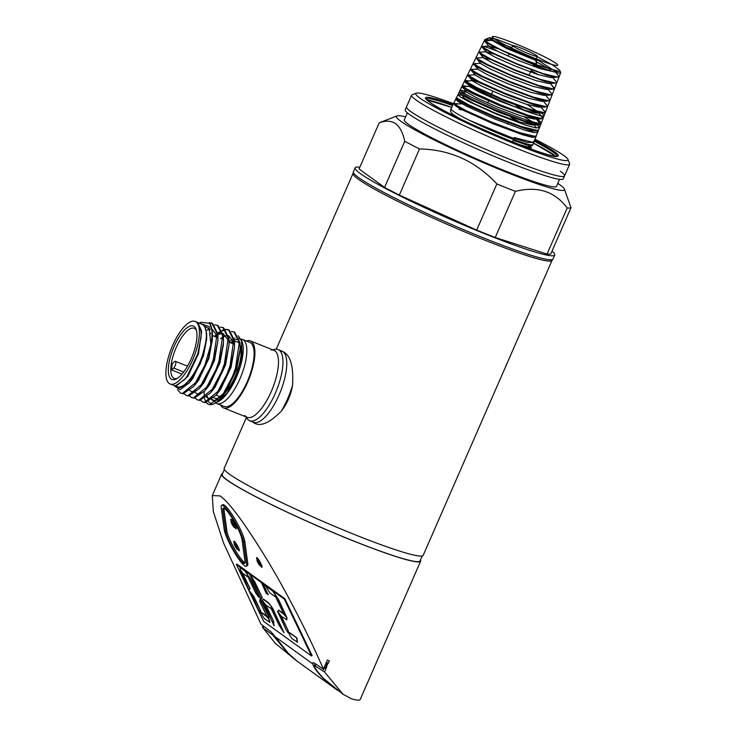 <?xml version="1.0" encoding="UTF-8"?>
<svg xmlns="http://www.w3.org/2000/svg" width="737" height="737" viewBox="0 0 737 737"><rect width="100%" height="100%" fill="white"/><g stroke="black" fill="none" stroke-linecap="round" stroke-linejoin="round"><path stroke-width="1.11" d="M244.831 415.456A36.095 12.879 -68.2 0 0 271.244 391.559A36.095 12.879 -68.2 0 0 270.949 350.075M245.799 416.801L247.217 418.763A38.324 13.671 -68.2 0 0 275.269 393.383A38.324 13.671 -68.2 0 0 274.956 349.329L272.579 349.771M359.831 167.188A108.91 9.047 23.6 0 0 355.133 167.806A108.91 9.047 23.6 0 0 360.457 173.656A108.91 9.047 23.6 0 0 469.543 227.493A108.91 9.047 23.6 0 0 554.749 255.011A108.91 9.047 23.6 0 0 552.004 251.142M355.133 167.806L353.401 171.767A108.91 9.047 23.6 0 0 358.716 177.626A108.91 9.047 23.6 0 0 467.811 231.464A108.91 9.047 23.6 0 0 553.008 258.973L554.749 255.011M171.712 370.011L173.665 368.049A3.897 1.391 -68.2 0 0 175.102 365.773A3.897 1.391 -68.2 0 0 175.388 361.323A3.897 1.391 -68.2 0 0 174.227 361.83L172.274 363.792A26.993 9.627 -68.2 0 0 171.712 370.011L182.002 374.12M407.377 112.844L404.327 119.827A83.041 6.9 23.6 0 0 408.381 124.286A83.041 6.9 23.6 0 0 491.561 165.337A83.041 6.9 23.6 0 0 556.527 186.314L559.576 179.34M406.538 107.547A86.238 7.158 23.6 0 0 410.712 111.517A86.238 7.158 23.6 0 0 493.818 152.762A86.238 7.158 23.6 0 0 564.035 176.355A86.238 7.158 23.6 0 0 560.341 171.288M556.859 156.207A71.296 5.924 23.6 0 0 556.896 156.115A71.296 5.924 23.6 0 0 553.404 152.319A71.296 5.924 23.6 0 0 534.095 141.145M452.61 105.548A71.296 5.924 23.6 0 0 426.235 99.025A71.296 5.924 23.6 0 0 426.198 99.117M453.467 103.677A83.041 6.9 23.6 0 0 416.294 93.166A83.041 6.9 23.6 0 0 419.85 98.039A83.041 6.9 23.6 0 0 506.162 140.389A83.041 6.9 23.6 0 0 567.96 159.422A83.041 6.9 23.6 0 0 563.934 155.599A83.041 6.9 23.6 0 0 534.915 139.256M416.294 93.166L412.112 94.787A86.238 7.158 23.6 0 0 415.806 99.854A86.238 7.158 23.6 0 0 505.435 143.826A86.238 7.158 23.6 0 0 569.609 163.596L567.96 159.422M405.617 116.87A91.664 7.61 23.6 0 0 396.976 115.921A91.664 7.61 23.6 0 0 400.9 121.301A91.664 7.61 23.6 0 0 496.176 168.054A91.664 7.61 23.6 0 0 564.385 189.059A91.664 7.61 23.6 0 0 559.954 184.84A91.664 7.61 23.6 0 0 557.817 183.366M396.976 115.921L379.491 122.701A105.013 8.724 23.6 0 0 379.205 122.839C385.654 120.407 391.126 120.684 395.64 123.65C399.979 127.086 403.01 132.955 404.742 141.264A105.013 8.724 23.6 0 0 419.51 148.938C450.049 149.547 475.835 161.219 496.858 183.955A105.013 8.724 23.6 0 0 515.393 191.362C537.457 185.835 554.731 191.371 567.214 207.954A105.013 8.724 23.6 0 0 570.991 207.687L564.385 189.059M379.205 122.839L359.048 168.985L384.576 187.41A105.013 8.724 23.6 0 0 399.343 195.084L476.701 230.101A105.013 8.724 23.6 0 0 495.236 237.507L547.057 254.09A105.013 8.724 23.6 0 0 550.834 253.832L570.991 207.687M404.742 141.264L384.576 187.41M419.51 148.938L399.343 195.084M496.858 183.955L476.701 230.101M515.393 191.362L495.236 237.507M567.214 207.954L547.057 254.09M196.484 330.572A26.993 9.627 -68.2 0 0 194.218 328.269A26.993 9.627 -68.2 0 0 176.189 347.551A26.993 9.627 -68.2 0 0 174.199 378.394A26.993 9.627 -68.2 0 0 177.424 378.284M174.089 346.537A28.798 10.272 111.8 0 1 196.153 329.448A28.798 10.272 111.8 0 1 191.196 358.882A28.798 10.272 111.8 0 1 176.41 378.873A28.798 10.272 111.8 0 1 174.089 346.537M220.639 405.028A36.095 12.879 -68.2 0 0 223.56 407.92A36.095 12.879 -68.2 0 0 247.669 382.144A36.095 12.879 -68.2 0 0 250.34 340.89A36.095 12.879 -68.2 0 0 246.232 340.964M223.56 407.92L247.135 417.335A36.095 12.879 -68.2 0 0 271.244 391.559A36.095 12.879 -68.2 0 0 273.915 350.305L250.34 340.89M213.767 397.612A30.346 10.825 -68.2 0 0 221.091 396.653M223.901 394.231A30.346 10.825 -68.2 0 0 235.085 376.561A30.346 10.825 -68.2 0 0 240.188 345.202M216.871 403.526L224.149 406.437A34.492 12.308 -68.2 0 0 247.199 381.794A34.492 12.308 -68.2 0 0 249.751 342.373L242.473 339.462A34.492 12.308 111.8 0 1 239.912 378.892A34.492 12.308 111.8 0 1 216.871 403.526L215.637 402.909M174.761 385.847A34.409 12.271 -68.2 0 0 199.791 362.853A34.409 12.271 -68.2 0 0 206.646 333.106L204.803 326.878A33.699 12.022 -68.2 0 1 198.75 364.539A33.699 12.022 -68.2 0 1 177.064 386.768L174.66 385.801L176.189 386.068L187.714 376.616L198.428 354.027L201.671 331.364L197.912 322.668L196.567 321.995M174.218 385.598L180.058 389.68L189.335 382.798L200.565 363.221L206.673 338.734L206.646 333.106M196.89 322.115L202.822 324.63L204.803 326.878M169.197 383.48A33.699 12.022 111.8 0 1 172.043 346.86A33.699 12.022 111.8 0 1 195.139 321.415A33.699 12.022 111.8 0 1 196.088 321.931A33.699 12.022 111.8 0 1 193.232 358.55A33.699 12.022 111.8 0 1 170.136 383.995A33.699 12.022 111.8 0 1 169.197 383.48M195.139 321.415L197.276 322.41L201.035 331.116L201.09 337.131L197.802 353.778L187.078 376.367L184.637 379.573L175.563 385.82L170.136 383.995M177.414 389.468L180.565 393.153L182.325 393.466L195.517 382.752L204.858 365.248L210.865 344.548A38.324 13.671 111.8 0 0 209.723 323.35L212.339 331.65L212.385 338.274L208.562 357.39L205.605 365.552L196.272 383.047L193.61 386.52L183.071 393.761L180.565 393.153M184.01 393.669L186.102 395.364L187.871 395.677L201.063 384.963L210.395 367.468L213.352 359.306L217.129 333.566L211.768 323.073L209.124 322.677M211.768 323.073L212.523 323.368L217.876 333.861L217.931 340.485L214.099 359.601L211.15 367.763L201.809 385.258L199.147 388.74L188.617 395.972L186.102 395.364M189.547 395.88L191.648 397.575L193.407 397.888L206.609 387.174L215.941 369.679L218.889 361.517L222.666 335.777L217.314 325.284L214.697 324.888M217.314 325.284L218.06 325.588L223.422 336.081L223.468 342.705L219.644 361.812L216.696 369.983L207.355 387.478L204.693 390.951L194.163 398.192L191.648 397.575M195.093 398.1L197.184 399.795L198.953 400.099L212.145 389.394L221.487 371.89L224.435 363.728L228.212 337.988L222.86 327.495L220.243 327.099M222.85 327.495L223.606 327.799L228.958 338.292L229.014 344.916L225.181 364.032L222.233 372.194L212.901 389.689L210.229 393.162L199.699 400.403L197.184 399.795M200.63 400.311L202.73 402.006L204.49 402.319L217.691 391.605L227.024 374.11L229.972 365.948L233.749 340.208L228.396 329.715L225.78 329.319M228.396 329.715L229.152 330.01L234.504 340.503L234.55 347.127L230.727 366.243L227.779 374.405L218.438 391.9L215.775 395.382L205.245 402.614L202.73 402.006M209.437 323.018L212.145 323.239M209.686 334.451L210.754 333.345M225.329 329.356L222.169 330.323M219.386 331.972L217.811 333.188M216.779 334.082L214.476 336.367M215.232 336.662L217.019 334.856M217.894 334.054L221.819 331.189M222.381 330.885L225.623 329.725M226.084 329.66L228.765 329.872M206.176 402.522L208.267 404.217L210.036 404.53L223.228 393.816L232.57 376.321L235.518 368.159L239.295 342.419L233.942 331.926L231.326 331.53M233.942 331.926L234.688 332.23L240.041 342.723L240.096 349.347L236.264 368.454L233.316 376.616L223.984 394.12L217.553 401.49L214.449 403.563A38.324 13.671 -68.2 0 0 217.553 401.49M216.752 402.135L216.945 402.098A34.492 12.308 -68.2 0 0 218.603 401.407A34.492 12.308 -68.2 0 0 236.31 377.455A34.492 12.308 -68.2 0 0 242.261 342.189L238.244 335.74M216.945 402.098L218.52 401.453L227.374 392.784L235.849 377.344L242.012 356.358L241.598 340.282M241.92 341.314A34.492 12.308 -68.2 0 0 239.212 338.182M234.974 338.08A34.492 12.308 -68.2 0 0 234.228 338.375M232.763 339.14A34.492 12.308 -68.2 0 0 229.115 342.005M212.007 404.171L208.396 401.766M207.364 398.072L207.217 396.386M204.573 398.533L205.549 401.49A38.324 13.671 -68.2 0 0 205.927 402.116M206.222 402.513A38.324 13.671 -68.2 0 0 208.525 404.318A38.324 13.671 -68.2 0 0 214.449 403.563M204.094 391.651L204.232 396.331M239.009 343.129A30.346 10.825 -68.2 0 0 234.596 341.738M233.767 341.977A30.346 10.825 -68.2 0 0 231.492 343.156M211.104 398.229L211.252 398.975M211.602 399.62L215.545 402.209M205.549 401.49L205.899 402.116M199.331 323.092L209.078 326.638L210.865 344.548M209.723 323.35L200.814 322.235L199.239 323.055M239.405 338.882A4.155 3.842 -89.5 0 1 239.479 338.882L240.29 338.928M201.081 337.38L197.848 353.898L187.364 376.027L184.794 379.38M206.636 339.296L203.394 356.109L192.91 378.238L189.934 382.061M204.729 326.749L205.66 326.712L210.238 329.642M212.219 340.264L208.93 358.329L198.456 380.458L194.872 384.944M206.24 330.471L209.833 329.024M211.961 329.006L217.268 335.897M217.931 340.485L214.476 360.54L203.992 382.669L200.418 387.155M196.466 390.592L192.725 391.927L189.704 390.546M223.311 344.695L220.013 362.751L209.538 384.88L205.955 389.366M202.012 392.803L198.271 394.148L195.241 392.757M214.964 336.56L217.065 335.049M217.931 334.552L222.334 333.354M223.044 333.428L228.35 340.319M229.014 344.916L225.559 364.972L215.075 387.1L211.501 391.577M220.51 338.771L222.611 337.27M223.477 336.763L226.462 335.667M228.59 335.639L233.887 342.539M234.55 347.127L231.105 367.183L220.621 389.311L217.047 393.798M213.094 397.234L209.354 398.57L206.323 397.188M239.93 351.337L236.641 369.394L226.158 391.522L222.583 396.009M218.631 399.445L214.9 400.79L211.869 399.399M503.168 134.521L502.91 135.111A13.413 1.115 -156.4 0 1 502.551 135.203A13.413 1.115 23.6 0 0 502.91 135.111A13.413 1.115 23.6 0 0 502.256 134.383M411.596 95.211A86.238 7.158 23.6 0 0 415.806 99.854A86.238 7.158 23.6 0 0 502.183 142.471A86.238 7.158 23.6 0 0 569.646 164.259L563.271 178.842A86.238 7.158 23.6 0 1 495.817 157.055A86.238 7.158 23.6 0 1 409.431 114.438A86.238 7.158 23.6 0 1 405.221 109.795L411.596 95.211M529.958 145.677L531.515 147.603L524.744 146.755M529.332 145.558L528.079 146.875L518.728 144.452L527.959 146.976L529.534 145.825M531.101 147.87L529.7 146.018M513.385 46.339A13.413 1.115 23.6 0 0 526.826 52.972A13.413 1.115 23.6 0 0 537.319 56.353A13.413 1.115 23.6 0 0 536.665 55.634A13.413 1.115 23.6 0 0 523.224 49.001A13.413 1.115 23.6 0 0 512.731 45.611A13.413 1.115 23.6 0 0 513.385 46.339M451.32 108.514A44.764 3.713 23.6 0 0 450.943 108.763A44.764 3.713 23.6 0 0 453.117 111.176A44.764 3.713 23.6 0 0 498.028 133.333A44.764 3.713 23.6 0 0 532.971 144.599A44.764 3.713 23.6 0 0 532.962 144.295M511.782 141.697A3.197 1.778 -69.6 0 0 513.21 140.362L526.725 144.931L532.372 145.613L532.971 144.599M555.947 63.336A35.634 2.957 23.6 0 0 514.444 43.345A35.634 2.957 23.6 0 0 494.112 38.637A35.634 2.957 23.6 0 0 535.615 58.628A35.634 2.957 23.6 0 0 555.947 63.336M536.481 64.137L513.099 55.653L491.947 45.851L484.246 40.876L491.92 40.286L506.844 48.587L535.836 60.397L536.481 64.137L536.739 59.983L535.836 60.397M463.315 110.274L458.921 109.196M454.103 103.926L461.491 103.862L458.773 100.536M525.002 130.256L529.737 130.91L530.889 130.265M520.396 122.397L510.741 117.201M461.519 94.778L464.246 98.122L474.186 103.751L495.651 113.268L518.544 121.808L532.086 124.986L535.246 124.793M464.273 89.03L467 92.374L476.867 97.966L498.212 107.418L520.967 115.902L534.436 119.062L535.578 118.408M524.993 110.513L515.817 105.575M474.757 87.473L469.92 86.229L462.136 86.708M468.05 80.775L464.854 80.407L469.755 86.625L479.547 92.18L500.764 101.568L523.39 109.997L536.776 113.139L540.009 112.936M537.466 111.563L527.287 104.562M477.88 81.862L472.675 80.48L464.605 81.466L465.093 80.913M469.681 77.422L472.5 80.877L482.238 86.386L503.316 95.718L525.803 104.092L539.125 107.215L542.533 107.003M472.353 71.572L475.254 75.128L484.928 80.6L505.877 89.868L528.226 98.187L541.474 101.291L545.058 101.07M475.015 65.722L478.009 69.379L487.618 74.815L508.429 84.018L530.649 92.291L543.823 95.368L551.11 94.916L552.308 94.4L549.461 91.084M477.677 59.863L480.754 63.631L490.298 69.02L510.981 78.168L533.072 86.386L546.163 89.444L547.259 88.578M490.649 59.54L483.509 57.882L492.989 63.235L513.542 72.318L535.486 80.48L548.512 83.521L552.676 83.263M538.756 74.842L531.055 70.697M493.928 54.004L486.263 52.134L495.679 57.449L516.103 66.468L537.918 74.575L550.861 77.597L551.912 76.63M541.05 68.9L533.597 64.884M497.254 48.485L489.009 46.394L498.359 51.664L518.655 60.618L540.341 68.67L553.211 71.673L558.876 71.323L559.844 70.466L553.1 65.243L537.172 56.694M554.224 70.632L536.131 59.071M511.865 47.601L491.92 40.286M469.515 120.361L511.036 137.404L526.964 142.296L533.487 142.536L535.891 137.027L532.086 137.257L522.625 134.788L493.108 123.779L464.531 110.762L456.056 106.1L453.706 103.595M453.891 103.935L456.175 106.377L464.651 110.946L493.21 123.733L522.607 134.53L532.022 136.916L535.827 136.612L537.688 132.347L533.92 132.568L524.523 130.108L495.19 119.145L466.696 106.211L458.257 101.577L455.613 99.228L456.673 99.044M459.4 91.683L456.24 98.362L458.911 100.619L467.341 105.161L495.761 117.883L525.02 128.625L534.389 130.993L538.176 130.689L539.512 127.63L535.753 127.851L526.402 125.419L497.171 114.502L468.852 101.642L460.468 97.035L457.843 94.686L461.859 95.193M545.196 112.457L541.741 113.24L533.072 111.14L505.564 101.19L477.687 88.919L464.605 81.466A43.391 3.602 23.6 0 0 504.974 102.627A43.391 3.602 23.6 0 0 544.081 115.764L543.187 118.077L541.971 118.593L526.236 114.815L499.364 104.672L474.038 93.332L462.062 86.1L458.994 92.613L461.648 94.861L470.04 99.384L498.313 112.024L527.425 122.72L536.748 125.069L540.516 124.765L541.327 122.913L537.577 123.153L528.272 120.711L499.216 109.868L471.035 97.081L462.689 92.475L460.063 90.163L466.088 91.259M539.641 114.235L543.141 118.206L539.41 118.436L530.17 116.013L501.252 105.225L473.191 92.494L464.89 87.933L462.283 85.639L461.749 86.874L464.393 89.103L472.739 93.599L500.874 106.174L529.839 116.805L539.115 119.145L542.874 118.399M559.042 76.823L555.468 77.367L546.624 75.165L518.848 65.013L491.901 53.009L483.923 48.734L481.418 46.624L489.175 46.026M556.739 82.756L553.137 83.336L544.21 81.116L516.259 70.89L489.138 58.803L481.114 54.492L478.884 52.244M550.364 83.401L554.399 88.974L550.806 89.315L541.824 87.067L513.717 76.786L486.392 64.598L478.313 60.259L476.093 57.983M552.124 94.64L548.485 95.285L539.429 93.019L511.119 82.655L483.656 70.402L475.522 66.035L472.961 63.87L480.92 63.253M549.811 100.582L546.163 101.264L537.07 98.988L508.558 88.541L480.883 76.187L472.703 71.793L470.142 69.619L478.175 69.002M547.508 106.515L543.832 107.234L534.666 104.94L505.987 94.437L478.147 81.991L469.902 77.56L467.322 75.367L475.42 74.741M464.605 81.466A43.391 3.602 23.6 0 1 466.834 80.849A43.391 3.602 23.6 0 0 464.55 81.024L462.292 85.63L467.212 86.395M537.384 118.878L541.336 122.895L543.151 118.187M524.366 116.971L536.435 124.203M537.07 124.682L539.512 127.63M537.227 131.168L537.697 132.328L538.655 129.592M535.854 136.557L535.891 137.027M513.588 139.514L514.417 137.616L532.823 142.278L534.049 141.246M457.548 103.714L453.826 103.595L465.913 110.578L491.717 122.149L519.097 132.494L535.117 136.354L536.352 135.415M456.682 97.358L456.618 97.892L468.612 104.82L494.26 116.326L521.474 126.598L537.402 130.44L538.627 129.915M459.262 91.793L471.33 99.08L496.812 110.495L523.85 120.702L539.687 124.516L540.949 123.788M464.992 80.803L476.747 87.583L501.906 98.85L528.613 108.919L544.256 112.678L545.472 112.162L542.091 108.44M470.676 75.036L467.783 75.1L479.455 81.825L504.44 93.009L530.972 103.014L546.532 106.754L547.748 106.239L544.551 102.655M473.292 69.306L470.584 69.407L482.173 76.086L507.001 87.187L533.367 97.127L548.816 100.831L550.032 100.324L547.001 96.869M475.909 63.566L473.375 63.704L484.882 70.328L509.543 81.365L535.744 91.231L551.11 94.916M478.525 57.836L476.157 58.002L487.581 64.58L512.077 75.533L538.111 85.335L553.386 88.993L554.592 88.486L551.921 85.308M481.141 52.097L478.958 52.309L490.298 58.831L514.629 69.711L540.488 79.439L555.67 83.078L556.868 82.562L554.39 79.541M496.95 50.973L485.904 46.965L481.749 46.606L493.016 53.082L517.181 63.879L542.874 73.543L557.955 77.155L559.153 76.648L556.859 73.774M550.751 69.702L536.066 61.715M486.356 40.627L484.541 40.913L500.948 49.83A41.355 3.436 -156.4 0 1 484.854 39.641A41.355 3.436 -156.4 0 1 485.093 39.448A41.355 3.436 -156.4 0 1 490.814 40.351A41.355 3.436 -156.4 0 0 513.099 55.653A41.355 3.436 -156.4 0 0 560.645 72.76L559.153 76.648M559.844 70.466L560.627 72.447A41.355 3.436 -156.4 0 0 559.494 71.213A41.355 3.436 -156.4 0 1 560.627 72.447A41.355 3.436 -156.4 0 1 560.645 72.76M500.948 49.83L535.762 64.607L558.876 71.323M512.786 45.565L496.978 39.42L489.727 37.651L489.737 38.167L505.997 47.094L536.739 59.983M512.869 138.04L511.017 138.547M279.065 349.955L282.999 351.687A38.324 13.671 -68.2 0 0 281.93 351.098L278.107 349.568A38.324 13.671 -68.2 0 0 273.003 349.937M257.075 557.78A5.5 0.912 -118.9 0 0 256.559 557.826L257.48 561.944L261.782 567.278A5.5 0.912 -118.9 0 0 260.787 563.298A5.5 0.912 -118.9 0 0 257.075 557.78M231.243 519.392A5.5 0.912 -118.9 0 0 230.727 519.438L231.658 523.556L235.951 528.89A5.5 0.912 -118.9 0 0 234.956 524.91A5.5 0.912 -118.9 0 0 231.243 519.392M234.311 541.345A5.5 0.912 -118.9 0 0 233.795 541.391L234.716 545.509L239.009 550.843A5.5 0.912 -118.9 0 0 238.023 546.872A5.5 0.912 -118.9 0 0 234.311 541.345M246.609 563.962A22.359 3.703 61.1 0 1 246.204 566.246A22.359 3.703 61.1 0 1 244.518 565.73A22.359 3.703 61.1 0 1 232.514 549.12A22.359 3.703 61.1 0 1 224.186 529.387L221.229 507.655A22.359 3.703 61.1 0 1 221.634 505.37A22.359 3.703 61.1 0 1 233.445 519.253A22.359 3.703 61.1 0 1 243.652 542.229L246.609 563.962L247.77 563.326A22.359 3.703 61.1 0 1 247.365 565.601L246.204 566.246M223.956 508.217A19.162 3.178 -118.9 0 0 223.984 509.479L226.941 531.211A19.162 3.178 -118.9 0 0 234.08 548.125A19.162 3.178 -118.9 0 0 244.371 562.368A19.162 3.178 -118.9 0 0 245.034 562.764M225.78 531.856A19.162 3.178 -118.9 0 0 232.929 548.77A19.162 3.178 -118.9 0 0 243.219 563.013A19.162 3.178 -118.9 0 0 244.656 563.446A19.162 3.178 -118.9 0 0 245.006 561.493L242.049 539.76A19.162 3.178 -118.9 0 0 233.307 520.064A19.162 3.178 -118.9 0 0 223.173 508.162A19.162 3.178 -118.9 0 0 222.832 510.124L225.78 531.856L226.941 531.211M352.995 173.536A108.597 9.019 23.6 0 0 358.339 179.238A108.597 9.019 23.6 0 0 466.318 232.579A108.597 9.019 23.6 0 0 551.995 260.474L552.943 259.102A108.91 9.047 23.6 0 1 467.009 231.123A108.91 9.047 23.6 0 1 358.716 177.626A108.91 9.047 23.6 0 1 353.355 171.905L352.995 173.536M224.37 469.506L222.215 474.444A107.952 8.964 23.6 0 0 227.484 480.248A107.952 8.964 23.6 0 0 335.621 533.606A107.952 8.964 23.6 0 0 420.072 560.885L422.227 555.947M222.602 473.55A108.597 9.019 23.6 0 0 221.625 474.186A108.597 9.019 23.6 0 0 226.932 480.027A108.597 9.019 23.6 0 0 335.703 533.699A108.597 9.019 23.6 0 0 420.652 561.133A108.597 9.019 23.6 0 0 420.458 559.991M262.897 626.045L262.427 627.132L275.168 643.226L295.813 660.214L286.757 651.84L272.672 634.953L263.008 627.979L263.625 626.57M260.898 624.046L223.615 543.123L213.334 511.598L212.284 495.568L219.995 495.89C229.096 501.971 245.043 523.666 267.826 560.977C289.512 597.182 311.125 640.435 323.405 669.168L313.805 662.793L312.81 662.747L312.764 663.899L275.067 636.685L271.308 632.116L260.898 624.046M246.222 416.976A38.324 13.671 -68.2 0 0 249.668 420.753A38.324 13.671 -68.2 0 0 275.269 393.383A38.324 13.671 -68.2 0 0 278.107 349.568M249.668 420.753L253.491 422.283A38.324 13.671 -68.2 0 0 279.093 394.903A38.324 13.671 -68.2 0 0 282.999 351.687C290.525 355.16 293.695 366.418 292.525 385.479A43.437 15.495 111.8 0 1 281.322 411.126C287.108 403.692 290.848 395.143 292.525 385.479M552.031 260.419L423.204 555.302A108.597 9.019 -156.4 0 1 338.255 527.867A108.597 9.019 -156.4 0 1 229.483 474.195A108.597 9.019 -156.4 0 1 224.177 468.354L246.361 417.575M311.53 655.967L312.12 655.635L284.878 598.73L236.973 564.155L236.384 564.478L263.625 621.392L311.53 655.967L284.289 599.061L284.878 598.73M239.82 567.315L244.997 571.055L247.402 574.768L247.844 576.988L242.657 573.239L240.179 569.563L240.096 567.158L236.384 564.478M244.997 571.055L247.678 574.62L247.844 576.988M249.539 573.976L245.274 570.899M261.128 582.7L263.201 584.192L268.25 594.731L266.177 593.239L261.405 582.543L249.751 574.132L254.633 581.576L262.179 597.348L261.313 599.08L249.751 574.132M263.201 584.192L268.25 594.731M264.804 585.353L272.616 590.991L275.159 594.814L275.454 596.915L269.825 592.852L265.08 585.196L263.478 584.036M272.616 590.991L275.435 594.658L275.454 596.915M284.289 599.061L272.893 590.834M276.043 595.699L278.558 599.531L286.794 617.477L283.257 612.898L276.218 598.195L276.043 595.699M278.687 610.116L283.874 613.857L287.034 617.928L286.711 619.78L281.248 616.196L277.711 611.544L278.687 610.116M289.411 632.521L296.956 637.966L297.435 642.194L291.981 638.601L289.429 634.778L289.411 632.521M277.72 611.599L281.497 616.657L288.241 630.752L288.397 633.212L285.901 629.407L277.72 611.599M263.302 599.006L268.489 602.746L271.658 606.818L271.327 608.679L265.864 605.095L262.243 600.268L263.302 599.006M272.441 607.785L284.058 632.788L279.065 625.169L271.806 610.015L272.441 607.785M262.335 600.498L266.131 605.593L273.482 620.959L274.109 625.814L262.335 600.498M248.673 576.196L251.17 579.991L259.35 597.799L255.813 593.248L248.83 578.656L248.673 576.196M260.272 599.006L268.729 616.666L268.885 619.126L266.389 615.321L259.636 601.226L260.272 599.006M240.455 570.014L242.97 573.847L250.009 588.55L249.143 590.3L240.63 572.502L240.455 570.014M261.865 612.631L267.043 616.372L269.373 619.946L269.889 622.304L264.426 618.712L261.884 614.888L261.865 612.631M250.147 591.673L253.924 596.721L260.668 610.826L260.824 613.285L258.328 609.481L250.147 591.673M249.871 591.82L253.648 596.878L260.668 610.826M260.401 610.973L260.824 613.285M221.634 505.37L222.786 504.725A22.359 3.703 61.1 0 1 234.606 518.618A22.359 3.703 61.1 0 1 244.813 541.584L247.77 563.326M281.322 411.126C268.563 424.061 258.927 427.58 252.413 421.693M328.389 663.107L327.523 662.747L324.98 668.56L324.437 667.271L323.377 669.693M351.752 698.925L343.037 694.3L324.52 671.951L326.721 666.93A108.597 9.019 -156.4 0 1 326.427 666.819L325.901 666.451M327.523 662.747L328.039 663.116A108.597 9.019 -156.4 0 0 328.333 663.226L329.347 660.914L327.403 660.002L323.405 669.168M337.463 690.274L296.698 660.849L288.305 653.249L275.067 636.685M337.021 689.961L323.58 678.703C317.463 672.559 313.861 667.621 312.764 663.899M324.52 671.951L314.395 665.493L315.15 663.761M315.786 664.221L315.169 665.631C313.345 666.008 316.072 670.219 323.34 678.252L343.037 694.3M328.039 663.116L326.427 666.819M351.927 698.989L357.141 700.15A108.597 9.019 -156.4 0 0 360.255 699.395L420.652 561.133M262.427 627.132L263.008 627.979M324.98 668.56L324.142 667.943M261.589 612.788L266.766 616.528L269.373 619.946M269.097 620.103L269.613 622.461M240.179 570.162L250.009 588.55M249.732 588.706L249.143 590.3M259.995 599.153L268.729 616.666M268.452 616.814L268.885 619.126M248.397 576.343L251.17 579.991M250.893 580.148L259.35 597.799M262.059 600.646L265.854 605.74L273.482 620.959M273.206 621.107L274.109 625.814M272.165 607.942L284.058 632.788M263.026 599.163L268.213 602.903L271.658 606.818M271.382 606.975L271.05 608.836M249.346 574.077L254.357 581.733L262.179 597.348M261.902 597.495L261.313 599.08M277.444 611.756L281.221 616.805L288.241 630.752M287.964 630.9L288.397 633.212M289.134 632.668L296.956 637.966M296.679 638.113L297.158 642.342M278.411 610.264L283.598 614.004L287.034 617.928M286.767 618.076L286.435 619.937M275.767 595.846L278.558 599.531M278.282 599.688L286.794 617.477M545.196 112.872L544.081 115.764A43.391 3.602 23.6 0 0 541.658 113.231A43.391 3.602 23.6 0 1 544.081 115.764A43.391 3.602 23.6 0 1 502.864 101.706A43.391 3.602 23.6 0 1 464.55 81.024M560.627 72.447A41.355 3.436 -156.4 0 1 521.372 59.356A41.355 3.436 -156.4 0 1 485.093 39.448A41.355 3.436 -156.4 0 1 490.814 40.351M559.494 71.213A41.355 3.436 -156.4 0 1 513.099 55.653M173.665 368.049L183.679 372.047M553.837 154.733A73.838 6.136 23.6 0 0 533.468 143.125L555.735 156.244M451.79 107.436A73.838 6.136 23.6 0 0 426.815 99.854M534.491 140.233A72.502 6.025 -156.4 0 1 554.795 151.951A72.502 6.025 -156.4 0 1 513.431 142.361A72.502 6.025 -156.4 0 1 428.998 101.697A72.502 6.025 -156.4 0 1 453.006 104.645M232.57 343.589A34.492 12.308 111.8 0 1 233.859 342.41M460.579 119.035A41.567 3.455 -156.4 0 1 454.554 115.331M257.25 559.963A3.39 0.562 -118.9 0 0 257.628 562.119A3.39 0.562 -118.9 0 0 260.014 565.74A3.39 0.562 -118.9 0 0 259.636 563.575A3.39 0.562 -118.9 0 0 257.25 559.963M231.418 521.566A3.39 0.562 -118.9 0 0 231.796 523.731A3.39 0.562 -118.9 0 0 234.182 527.342A3.39 0.562 -118.9 0 0 233.804 525.186A3.39 0.562 -118.9 0 0 231.418 521.566M234.486 543.528A3.39 0.562 -118.9 0 0 234.854 545.684A3.39 0.562 -118.9 0 0 237.25 549.305A3.39 0.562 -118.9 0 0 236.872 547.14A3.39 0.562 -118.9 0 0 234.486 543.528M273.095 633.977L272.672 634.953M222.832 510.124L223.984 509.479M243.652 542.229L244.813 541.584M175.388 361.323L187.53 366.169M426.935 99.974L451.781 107.445M556.785 156.299L556.932 156.18C555.532 161.302 446.889 116.225 429.238 101.826L426.179 99.237M240.677 346.832L240.198 346.639M233.905 344.124L229.115 342.208M217.277 337.482L212.486 335.565M242.473 339.462L241.11 339.057M236.798 339.25L234.467 340.162M233.417 340.743L230.598 342.806M220.649 396.957L216.005 395.096M201.063 337.629L201.09 337.131M206.6 339.84L206.673 338.734M190.496 381.407L189.335 382.798M212.145 342.06L212.385 338.274M196.033 383.618L193.61 386.52M201.579 385.829L199.147 388.74M223.228 346.482L223.468 342.705M207.125 388.049L204.693 390.951M212.661 390.26L210.229 393.162M218.207 392.471L215.775 395.382M239.857 353.124L240.096 349.347M223.744 394.691L221.312 397.593M507.701 124.148L508.281 122.812M509.728 119.514L510.013 118.85M529.009 75.377L531.386 69.932M533.035 66.164L534.242 63.391M535.873 59.66L537.319 56.353M450.943 108.763C449.81 110.9 450.823 112.982 453.964 115L460.164 118.841M487.682 102.95L488.557 100.951M490.243 97.1L492.795 91.25M508.125 56.15L509.101 53.921M511.073 49.425L512.731 45.611M531.635 130.799L532.925 132.374M463.942 97.745L461.85 97.874M533.975 124.875L536.499 127.971M466.696 91.996L462.357 92.272M536.315 118.952L539.935 123.383M538.655 113.028L542.404 117.607M540.995 107.105L544.726 111.665M542.856 100.591L547.029 105.695M545.684 95.248L549.332 99.725M548.024 89.324L551.635 93.756M483.675 57.514L476.148 57.983M486.42 51.765L478.958 52.235M552.704 77.477L556.242 81.807M555.053 71.553L558.545 75.837M484.854 39.641L484.402 40.544M484.246 40.876L481.611 46.238M481.418 46.624L478.82 51.931M478.599 52.373L476.028 57.624M475.78 58.122L473.228 63.318M472.961 63.87L470.436 69.011M470.142 69.619L467.645 74.713M467.322 75.367L464.854 80.407M456.47 97.487L453.485 104.101M453.679 103.18L450.731 109.85M559.005 77.026L556.868 82.562M556.702 82.995L554.592 88.486M554.399 88.974L552.308 94.4M552.096 94.953L550.032 100.324M549.793 100.923L547.748 106.239M547.499 106.902L545.472 112.162M540.894 124.028L539.512 127.612M536.352 135.829L535.891 137.008M489.727 37.651L485.093 39.448M529.359 136.714L530.539 136.64M529.737 130.91L532.888 130.716M534.436 119.062L537.595 118.869M546.163 89.444L550.124 89.195M483.509 57.882L480.34 54.004M486.263 52.134L481.749 46.606M550.861 77.597L555.228 77.321M489.009 46.394L484.541 40.913M491.763 40.646L489.737 38.167M542.865 118.841L543.141 118.206M532.418 145.539L534.058 141.771M221.625 474.186L212.284 495.568M353.014 173.462L276.228 349.209"/></g></svg>
